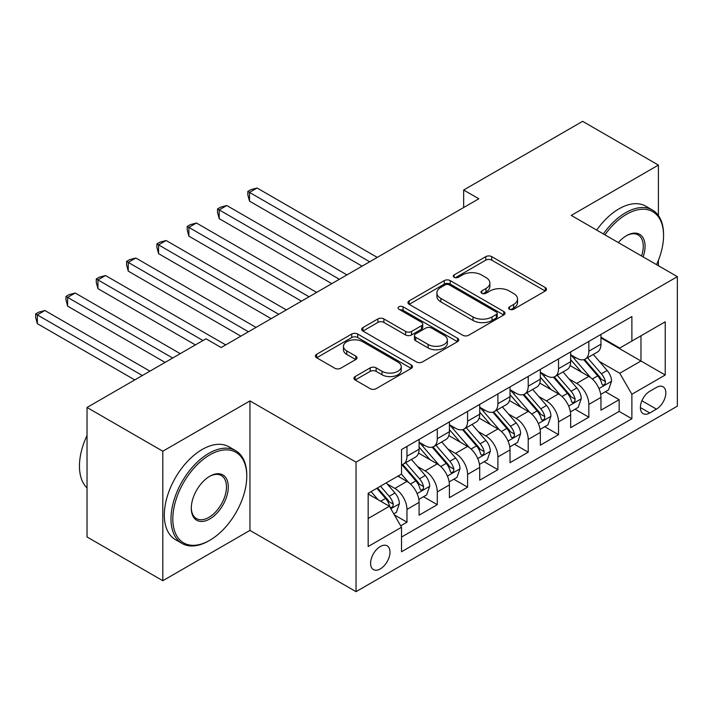 <?xml version="1.0" encoding="UTF-8"?>
<svg xmlns="http://www.w3.org/2000/svg" width="713" height="713" viewBox="0 0 713 713"><rect width="100%" height="100%" fill="white"/><g stroke="black" fill="none" stroke-linecap="round" stroke-linejoin="round"><path stroke-width="1.07" d="M509.51 309.255A2.941 1.702 0 0 0 513.672 309.255L545.285 291.002A4.207 2.433 0 0 0 546.514 289.282A4.207 2.433 0 0 0 545.285 287.571L491.729 256.644A4.207 2.433 0 0 0 485.776 256.644L454.163 274.897A2.941 1.702 0 0 0 453.308 276.1A2.941 1.702 0 0 0 454.163 277.304A2.941 1.702 0 0 0 458.334 277.304L462.425 274.942A13.467 7.772 0 0 1 481.462 274.942L485.927 277.517A13.467 7.772 0 0 1 489.876 283.016A13.467 7.772 0 0 1 485.927 288.515L481.836 290.877A2.941 1.702 0 0 0 480.972 292.08A2.941 1.702 0 0 0 481.836 293.284A2.941 1.702 0 0 0 486.008 293.284L490.098 290.922A13.467 7.772 0 0 1 509.135 290.922L513.601 293.498A13.467 7.772 0 0 1 517.54 298.988A13.467 7.772 0 0 1 513.601 304.487L509.51 306.848A2.941 1.702 0 0 0 508.645 308.052A2.941 1.702 0 0 0 509.51 309.255L509.51 306.848M380.296 568.912A13.716 7.923 120 0 0 389.253 556.826A13.716 7.923 120 0 0 387.15 545.828A13.716 7.923 120 0 0 380.296 546.514A13.716 7.923 120 0 0 371.33 558.6A13.716 7.923 120 0 0 373.434 569.589A13.716 7.923 120 0 0 380.296 568.912M355.163 376.553A4.207 2.433 0 0 0 353.933 378.264A4.207 2.433 0 0 0 355.163 379.984L370.19 388.656A4.207 2.433 0 0 0 376.143 388.656L411.249 368.389A4.207 2.433 0 0 0 412.479 366.669A4.207 2.433 0 0 0 411.249 364.958L357.694 334.032A4.207 2.433 0 0 0 351.741 334.032L316.634 354.308A4.207 2.433 0 0 0 315.404 356.019A4.207 2.433 0 0 0 316.634 357.739L334.78 368.22A4.207 2.433 0 0 0 340.734 368.22L355.76 359.539A4.207 2.433 0 0 0 356.99 357.828A4.207 2.433 0 0 0 355.76 356.108L346.759 350.912A11.256 6.497 0 0 1 343.461 346.313A11.256 6.497 0 0 1 350.413 340.315A11.256 6.497 0 0 1 362.676 341.723L397.934 362.079A11.256 6.497 0 0 1 401.232 366.669A11.256 6.497 0 0 1 394.28 372.676A11.256 6.497 0 0 1 382.016 371.268L376.143 367.872A4.207 2.433 0 0 0 370.19 367.872L355.163 376.553L355.163 379.984M249.951 400.902L162.805 451.222L87.031 407.471L87.031 536.969L162.805 580.721L249.951 530.41L356.045 591.665L356.045 462.158L249.951 400.902L249.951 530.41M658.402 215.513L658.402 165.086L571.256 215.406L677.35 276.653L356.045 462.158M658.402 165.086L582.628 121.335L463.655 190.023L463.655 207.528M87.031 407.471L206.004 338.782L221.155 347.534L478.806 198.775L463.655 190.023M462.719 335.235A4.207 2.433 0 0 0 468.673 335.235L503.779 314.968A4.207 2.433 0 0 0 505.009 313.248A4.207 2.433 0 0 0 503.779 311.528L450.224 280.61A4.207 2.433 0 0 0 444.27 280.61L409.164 300.877A4.207 2.433 0 0 0 407.934 302.597A4.207 2.433 0 0 0 409.164 304.317L462.719 335.235M400.082 309.888A2.941 1.702 0 0 1 403.068 310.307L403.068 306.804L457.514 338.238A4.207 2.433 0 0 1 458.744 339.958A4.207 2.433 0 0 1 457.514 341.679L422.408 361.946A4.207 2.433 0 0 1 416.454 361.946L362.899 331.028L362.899 327.597A4.207 2.433 0 0 0 361.669 329.308A4.207 2.433 0 0 0 362.899 331.028M362.899 327.597L377.926 318.916A4.207 2.433 0 0 1 383.879 318.916L405.599 331.456A4.207 2.433 0 0 0 411.544 331.456L421.517 325.707A4.207 2.433 0 0 0 422.747 323.987A4.207 2.433 0 0 0 421.517 322.267L398.897 309.21A2.941 1.702 0 0 1 398.041 308.007A2.941 1.702 0 0 1 399.859 306.438A2.941 1.702 0 0 1 403.068 306.804M400.679 525.82L406.971 522.183L394.387 514.92M387.23 484.011L394.842 488.405A17.148 9.902 60 0 1 406.971 509.412L419.092 502.407L419.092 515.187L437.283 504.688L423.486 496.72M417.542 466.516L425.153 470.91A17.148 9.902 60 0 1 437.283 491.908L449.404 484.911L449.404 497.683L467.594 487.184L453.798 479.225M447.853 449.012L455.464 453.406A17.148 9.902 60 0 1 467.594 474.412L479.715 467.407L479.715 480.188L497.906 469.68L484.109 461.721M478.173 431.517L485.776 435.91A17.148 9.902 60 0 1 497.906 456.908L510.027 449.912L510.027 462.684L528.217 452.185L514.421 444.217M508.485 414.012L516.087 418.406A17.148 9.902 60 0 1 528.217 439.404L540.338 432.408L540.338 445.179L558.529 434.68L544.732 426.722M538.796 396.517L546.408 400.911A17.148 9.902 60 0 1 558.529 421.909L570.65 414.904L570.65 427.684L588.84 417.185L588.84 404.405A17.148 9.902 -120 0 0 576.719 383.407L569.108 379.013M575.043 409.217L588.84 417.185M419.092 502.407A17.148 9.902 -120 0 0 406.971 481.409L397.872 476.159M449.404 484.911A17.148 9.902 -120 0 0 437.283 463.905L418.531 453.085M479.715 467.407A17.148 9.902 -120 0 0 467.594 446.409L448.851 435.59M510.027 449.912A17.148 9.902 -120 0 0 497.906 428.905L479.163 418.085M540.338 432.408A17.148 9.902 -120 0 0 528.217 411.41L509.474 400.581M570.65 414.904A17.148 9.902 -120 0 0 558.529 393.906L539.786 383.086M656.432 387.435L649.766 391.285A13.289 7.674 120 0 0 641.085 402.997A13.289 7.674 120 0 0 643.126 413.638A13.289 7.674 120 0 0 649.766 412.987L656.432 409.137A13.289 7.674 120 0 0 665.113 397.426A13.289 7.674 120 0 0 663.081 386.776A13.289 7.674 120 0 0 656.432 387.435M356.045 591.665L677.35 406.16L677.35 276.653M368.166 518.511L389.387 506.257L401.517 527.264L401.517 551.764L631.878 418.754L631.878 394.253L619.757 373.255L599.419 361.509M401.517 527.264L368.166 546.514L368.166 493.307L401.517 474.056L401.517 449.555L631.878 316.554L631.878 341.055L665.229 321.804L665.229 375.011L631.878 394.253M419.092 442.212L425.153 445.705A17.148 9.902 60 0 0 433.727 446.561L445.857 439.556A17.148 9.902 -120 0 0 449.404 431.704L449.404 421.909M449.404 424.707L455.464 428.21A17.148 9.902 60 0 0 464.038 429.057L476.168 422.06A17.148 9.902 -120 0 0 479.715 414.208L479.715 404.405M479.715 407.203L485.776 410.706A17.148 9.902 60 0 0 494.35 411.553L506.48 404.556A17.148 9.902 -120 0 0 510.027 396.704L510.027 386.909M510.027 389.708L516.087 393.211A17.148 9.902 60 0 0 524.661 394.057L536.791 387.052A17.148 9.902 -120 0 0 540.338 379.209L540.338 369.405M540.338 372.204L546.408 375.706A17.148 9.902 60 0 0 554.972 376.553L567.102 369.557A17.148 9.902 -120 0 0 570.65 361.705L570.65 351.901M401.517 537.058L619.151 411.41L619.151 399.681L600.961 410.18L600.961 397.408A17.148 9.902 -120 0 0 588.84 376.411L570.097 365.582M570.65 354.709L576.719 358.202A17.148 9.902 -120 0 0 585.293 359.058A17.148 9.902 -120 0 0 588.84 351.206L588.84 341.402M585.293 359.058L597.414 352.053A17.148 9.902 -120 0 0 600.961 344.21L600.961 334.406M406.971 446.409L406.971 456.204A17.148 9.902 60 0 1 403.415 464.056A17.148 9.902 60 0 1 401.517 464.751M403.415 464.056L415.545 457.06A17.148 9.902 -120 0 0 419.092 449.208L419.092 439.404M437.283 428.905L437.283 438.709A17.148 9.902 60 0 1 433.727 446.561M467.594 411.41L467.594 421.205A17.148 9.902 60 0 1 464.038 429.057M497.906 393.906L497.906 403.71A17.148 9.902 60 0 1 494.35 411.553M528.217 376.402L528.217 386.205A17.148 9.902 60 0 1 524.661 394.057M558.529 358.906L558.529 368.71A17.148 9.902 60 0 1 554.972 376.553M558.529 421.909L558.529 434.68M528.217 439.404L528.217 452.185M497.906 456.908L497.906 469.68M467.594 474.412L467.594 487.184M437.283 491.908L437.283 504.688M406.971 509.412L406.971 522.183M389.387 506.257L368.166 494.011M619.757 373.255L640.978 361.01L640.978 335.805L665.229 321.804M600.961 337.909L665.229 375.011M600.961 337.204L619.757 348.06L631.878 341.055M658.402 265.717L658.402 260.334M162.805 451.222L162.805 580.721M605.364 391.722L619.151 399.681M619.151 411.41L631.878 418.754M510.686 309.674L513.601 307.989A13.467 7.772 0 0 0 517.54 302.49L517.54 298.988M489.876 283.016L489.876 286.519A13.467 7.772 0 0 1 485.927 292.009L483.013 293.694M545.231 291.038L491.729 260.147A4.207 2.433 0 0 0 485.776 260.147L455.349 277.722M503.726 315.003L450.224 284.113A4.207 2.433 0 0 0 444.27 284.113L409.226 304.353M496.346 314.451A2.941 1.702 0 0 0 497.202 313.248A2.941 1.702 0 0 0 496.346 312.044L449.333 284.906A2.941 1.702 0 0 0 445.17 284.906L440.857 287.392A13.467 7.772 0 0 0 436.909 292.891A13.467 7.772 0 0 0 440.857 298.391L472.986 316.946A13.467 7.772 0 0 0 492.032 316.946L496.346 314.451L496.346 317.953A2.941 1.702 0 0 0 497.202 316.75L497.202 313.248M436.909 292.891L436.909 296.394A13.467 7.772 0 0 0 440.857 301.893L440.857 298.391M496.346 317.953L492.032 320.44A13.467 7.772 0 0 1 472.986 320.44L440.857 301.893M362.953 331.064L377.926 322.419L377.926 318.916M422.747 323.987L422.747 327.481A4.207 2.433 0 0 1 421.517 329.201L411.544 334.958A4.207 2.433 0 0 1 405.599 334.958L383.879 322.419A4.207 2.433 0 0 0 377.926 322.419M403.068 310.307L457.461 341.714M428.13 344.468A11.256 6.497 0 0 0 440.402 345.876A11.256 6.497 0 0 0 447.345 339.878A11.256 6.497 0 0 0 444.047 335.279L431.632 328.105A4.207 2.433 0 0 0 425.679 328.105L415.715 333.862A4.207 2.433 0 0 0 414.476 335.582A4.207 2.433 0 0 0 415.715 337.294L428.13 344.468L428.13 347.971A11.256 6.497 0 0 0 440.402 349.379A11.256 6.497 0 0 0 447.345 343.372L447.345 339.878M414.476 335.582L414.476 339.076A4.207 2.433 0 0 0 415.715 340.796L415.715 337.294M428.13 347.971L415.715 340.796M401.232 366.669L401.232 370.172A11.256 6.497 0 0 1 394.28 376.179A11.256 6.497 0 0 1 382.016 374.771L376.143 371.375A4.207 2.433 0 0 0 370.19 371.375L355.217 380.02M343.461 346.313L343.461 349.816A11.256 6.497 0 0 0 346.759 354.414L346.759 350.912M355.707 359.575L346.759 354.414M411.196 368.425L357.694 337.534A4.207 2.433 0 0 0 351.741 337.534L316.688 357.774M600.711 394.405L608.545 389.886L611.576 381.134A11.363 6.56 -120 0 0 607.146 370.466L593.296 354.432M590.524 377.516L574.099 358.496A32.789 18.93 -120 0 0 570.65 354.896M581.514 372.177L572.334 361.544A27.219 15.713 -120 0 0 570.65 359.717M377.266 257.402L257.081 188.018L249.497 192.394L249.497 201.137L362.106 266.154M583.742 359.673L597.752 375.894A11.363 6.56 60 0 1 601.799 383.719L602.628 385.065L604.161 384.851L605.194 383.594L605.435 381.615A11.363 6.56 -120 0 0 601.389 373.79L587.539 357.757M584.571 359.405L599.615 376.829A5.784 3.342 60 0 1 601.077 379.093L605.435 381.615M249.497 201.137L247.83 194.925L247.83 191.432L369.682 261.778M247.83 191.432L250.86 189.676L257.081 188.018M656.557 264.648A52.299 30.196 120 0 0 663.562 235.62A52.299 30.196 120 0 0 626.575 214.265A52.299 30.196 120 0 0 604.927 234.844M603.367 233.944A53.582 30.935 -60 0 1 625.666 212.688A53.582 30.935 -60 0 1 652.457 210.041A53.582 30.935 -60 0 1 663.562 234.568L663.562 235.62M618.349 242.589A26.149 15.098 -60 0 1 626.575 235.62L626.575 235.62A26.149 15.098 -60 0 1 643.135 256.903M596.701 230.094A53.582 30.935 -60 0 1 619 208.838A53.582 30.935 -60 0 1 645.791 206.191L652.457 210.041M641.548 255.985A24.866 14.358 120 0 0 638.099 234.907A24.866 14.358 120 0 0 626.121 235.887M208.882 540.819L209.791 540.294A52.299 30.196 120 0 0 246.769 476.248A52.299 30.196 120 0 0 209.791 454.894A52.299 30.196 120 0 0 172.813 518.948A52.299 30.196 120 0 0 209.791 540.294L208.882 540.819A53.582 30.935 -60 0 1 182.091 543.475A53.582 30.935 -60 0 1 173.874 500.535A53.582 30.935 -60 0 1 208.882 453.316A53.582 30.935 -60 0 1 235.673 450.669A53.582 30.935 -60 0 1 246.769 475.197L246.769 476.248M209.791 518.948A26.149 15.098 -60 0 1 191.298 508.271A26.149 15.098 -60 0 1 209.791 476.248L209.791 476.248A26.149 15.098 -60 0 1 228.285 486.926A26.149 15.098 -60 0 1 209.791 518.948M191.307 507.736A24.866 14.358 120 0 0 196.449 518.601A24.866 14.358 120 0 0 208.882 517.371A24.866 14.358 120 0 0 225.121 495.464A24.866 14.358 120 0 0 221.315 475.535A24.866 14.358 120 0 0 209.328 476.516M182.091 543.475L175.425 539.625A53.582 30.935 -60 0 1 167.207 496.685A53.582 30.935 -60 0 1 202.216 449.466A53.582 30.935 -60 0 1 229.007 446.819L235.673 450.669M87.031 487.968A53.582 30.935 -60 0 1 87.031 435.474M570.4 411.909L578.234 407.381L581.264 398.629A11.363 6.56 -120 0 0 576.835 387.961L562.985 371.928M560.213 395.02L543.787 376.001A32.789 18.93 -120 0 0 540.338 372.391M551.202 389.681L542.014 379.04A27.219 15.713 -120 0 0 540.338 377.213M346.955 274.906L226.77 205.513L219.185 209.889L219.185 218.641L331.795 283.658M553.431 377.168L567.441 393.389A11.363 6.56 60 0 1 571.487 401.214L572.316 402.56L573.849 402.346L574.883 401.098L575.124 399.12A11.363 6.56 -120 0 0 571.077 391.294L557.227 375.252M554.259 376.91L569.304 394.334A5.784 3.342 60 0 1 570.765 396.597L575.124 399.12M219.185 218.641L217.518 212.429L217.518 208.927L339.37 279.282M217.518 208.927L220.549 207.18L226.77 205.513M540.089 429.404L547.923 424.886L550.953 416.134A11.363 6.56 -120 0 0 546.523 405.465L532.673 389.432M529.902 412.515L513.476 393.496A32.789 18.93 -120 0 0 510.027 389.895M520.891 407.176L511.702 396.544A27.219 15.713 -120 0 0 510.027 394.717M316.634 292.401L196.458 223.017L188.874 227.394L188.874 236.146L301.483 301.153M523.119 394.672L537.13 410.893A11.363 6.56 60 0 1 541.176 418.718L542.005 420.064L543.538 419.85L544.572 418.602L544.812 416.615A11.363 6.56 -120 0 0 540.766 408.79L526.916 392.756M523.948 394.405L538.992 411.838A5.784 3.342 60 0 1 540.454 414.101L544.812 416.615M188.874 236.146L187.207 229.934L187.207 226.431L309.059 296.777M187.207 226.431L190.237 224.675L196.458 223.017M509.777 446.908L517.611 442.381L520.633 433.629A11.363 6.56 -120 0 0 516.212 422.969L502.362 406.936M499.59 430.019L483.164 411A32.789 18.93 -120 0 0 479.715 407.39M490.58 424.681L481.391 414.039A27.219 15.713 -120 0 0 479.715 412.212M286.323 309.905L166.138 240.513L158.562 244.889L158.562 253.641L271.172 318.658M492.808 412.176L506.818 428.388A11.363 6.56 60 0 1 510.865 436.213L511.693 437.559L513.226 437.345L514.251 436.098L514.501 434.119A11.363 6.56 -120 0 0 510.455 426.294L496.605 410.26M493.637 411.909L508.681 429.333A5.784 3.342 60 0 1 510.143 431.597L514.501 434.119M158.562 253.641L156.896 247.429L156.896 243.926L278.747 314.281M156.896 243.926L159.926 242.179L166.138 240.513M479.466 464.404L487.291 459.885L490.321 451.133A11.363 6.56 -120 0 0 485.901 440.465L472.051 424.431M469.279 447.514L452.853 428.504A32.789 18.93 -120 0 0 449.404 424.895M460.268 442.176L451.079 431.543A27.219 15.713 -120 0 0 449.404 429.716M256.012 327.41L135.827 258.017L128.251 262.393L128.251 271.145L240.86 336.153M462.496 429.672L476.507 445.892A11.363 6.56 60 0 1 480.553 453.718L481.382 455.063L482.915 454.849L483.94 453.602L484.189 451.614A11.363 6.56 -120 0 0 480.143 443.789L466.293 427.755M463.316 429.404L478.37 446.837A5.784 3.342 60 0 1 479.831 449.101L484.189 451.614M128.251 271.145L126.584 264.933L126.584 261.43L248.436 331.777M126.584 261.43L129.614 259.684L135.827 258.017M449.154 481.908L456.98 477.38L460.01 468.637A11.363 6.56 -120 0 0 455.589 457.969L441.739 441.935M438.967 465.019L422.542 445.999A32.789 18.93 -120 0 0 419.092 442.399M429.957 459.68L420.768 449.047A27.219 15.713 -120 0 0 419.092 447.211M225.7 344.905L105.515 275.521L97.939 279.897L97.939 288.64L195.389 344.905M432.185 447.176L446.195 463.388A11.363 6.56 60 0 1 450.242 471.222L451.071 472.567L452.603 472.345L453.628 471.097L453.878 469.118A11.363 6.56 -120 0 0 449.832 461.293L435.982 445.26M433.005 446.908L448.058 464.332A5.784 3.342 60 0 1 449.52 466.596L453.878 469.118M97.939 288.64L96.273 282.428L96.273 278.935L202.973 340.529M96.273 278.935L99.303 277.179L105.515 275.521M418.843 499.403L426.668 494.884L429.698 486.132A11.363 6.56 -120 0 0 425.278 475.464L411.428 459.43M408.656 482.514L401.401 474.118M399.645 477.184L398.469 475.821M180.237 353.657L75.204 293.016L67.628 297.392L67.628 306.144L165.077 362.409M401.874 464.671L415.884 480.892A11.363 6.56 60 0 1 419.93 488.717L420.759 490.063L422.292 489.849L423.317 488.601L423.567 486.614A11.363 6.56 -120 0 0 419.52 478.788L405.67 462.755M402.693 464.413L417.747 481.836A5.784 3.342 60 0 1 419.208 484.1L423.567 486.614M67.628 306.144L65.961 299.932L65.961 296.43L172.662 358.033M65.961 296.43L68.992 294.683L75.204 293.016M393.781 513.868L396.357 512.389L399.387 503.636A11.363 6.56 -120 0 0 394.966 492.968L386.25 482.87M378.104 499.751L371.09 491.622M369.334 494.679L368.166 493.334M149.926 371.152L44.892 310.52L37.317 314.896L37.317 323.64L134.766 379.904M376.847 488.298L385.573 498.396A11.363 6.56 60 0 1 389.619 506.221L390.448 507.567L391.981 507.353L393.006 506.096L393.255 504.118A11.363 6.56 -120 0 0 389.209 496.293L380.484 486.195M377.551 487.888L387.435 499.341A5.784 3.342 60 0 1 388.897 501.595L393.255 504.118M37.317 323.64L35.65 317.428L35.65 313.934L142.35 375.528M35.65 313.934L38.68 312.178L44.892 310.52M394.842 488.405L406.971 481.409M425.153 470.91L437.283 463.905M455.464 453.406L467.594 446.409M485.776 435.91L497.906 428.905M516.087 418.406L528.217 411.41M546.408 400.911L558.529 393.906M576.719 383.407L588.84 376.411M588.84 351.206L600.961 344.21M406.971 456.204L419.092 449.208M437.283 438.709L449.404 431.704M467.594 421.205L479.715 414.208M497.906 403.71L510.027 396.704M528.217 386.205L540.338 379.209M558.529 368.71L570.65 361.705M588.84 404.405L600.961 397.408M641.896 400.742L656.432 409.137M640.372 407.56L649.766 412.987M513.601 307.989L513.601 304.487M481.836 293.284L481.836 290.877M485.927 292.009L485.927 288.515M454.163 277.304L454.163 274.897M485.776 260.147L485.776 256.644M491.729 260.147L491.729 256.644M545.285 291.002L545.285 287.571M409.164 304.317L409.164 300.877M444.27 284.113L444.27 280.61M450.224 284.113L450.224 280.61M503.779 314.968L503.779 311.528M472.986 320.44L472.986 316.946M492.032 320.44L492.032 316.946M383.879 322.419L383.879 318.916M405.599 334.958L405.599 331.456M411.544 334.958L411.544 331.456M421.517 329.201L421.517 325.707M457.514 341.679L457.514 338.238M370.19 371.375L370.19 367.872M376.143 371.375L376.143 367.872M382.016 374.771L382.016 371.268M355.76 359.539L355.76 356.108M316.634 357.739L316.634 354.308M351.741 337.534L351.741 334.032M357.694 337.534L357.694 334.032M411.249 368.389L411.249 364.958M598.973 388.576L611.496 381.348M574.099 358.496L575.658 357.596M601.389 373.79L607.146 370.466M592.334 379.022L597.752 375.894M568.662 406.08L581.184 398.852M543.787 376.001L545.347 375.1M571.077 391.294L576.835 387.961M562.022 396.517L567.441 393.389M538.351 423.584L550.873 416.347M513.476 393.496L515.036 392.596M540.766 408.79L546.523 405.465M531.711 414.021L537.13 410.893M508.039 441.08L520.561 433.852M483.164 411L484.724 410.1M510.455 426.294L516.212 422.969M501.399 431.517L506.818 428.388M477.728 458.584L490.25 451.356M452.853 428.504L454.413 427.595M480.143 443.789L485.901 440.465M471.088 449.021L476.507 445.892M447.416 476.079L459.938 468.851M422.542 445.999L424.101 445.099M449.832 461.293L455.589 457.969M440.777 466.516L446.195 463.388M417.105 493.583L429.627 486.355M419.52 478.788L425.278 475.464M410.465 484.02L415.884 480.892M390.831 508.752L399.316 503.85M389.209 496.293L394.966 492.968M380.662 501.221L385.573 498.396"/></g></svg>
